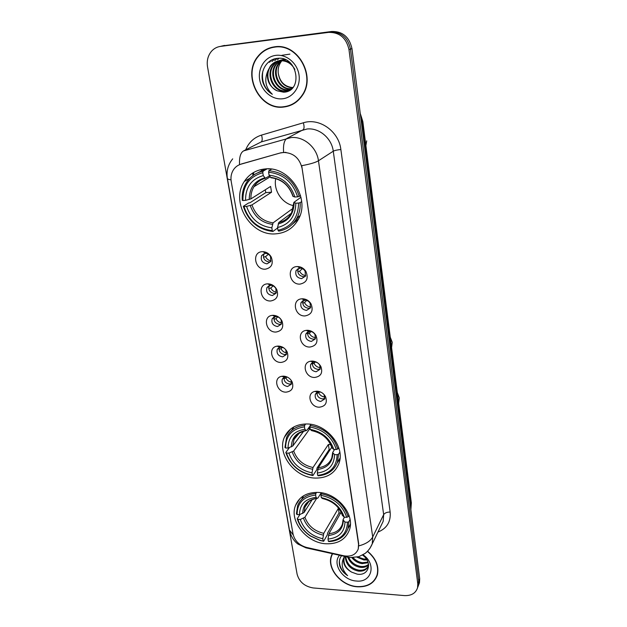 <?xml version="1.0" encoding="UTF-8"?>
<svg xmlns="http://www.w3.org/2000/svg" width="627" height="627" viewBox="0 0 627 627"><rect width="100%" height="100%" fill="white"/><g stroke="black" fill="none" stroke-linecap="round" stroke-linejoin="round"><path stroke-width="0.94" d="M306.681 423.977C295.889 424.158 288.459 428.57 284.407 437.223C276.57 453.901 294.988 477.946 315.499 478.087C327.02 478.142 334.802 473.346 338.831 463.714C345.673 447.075 326.816 423.633 306.681 423.977M317.826 492.414C306.768 492.336 299.345 496.639 295.568 505.323C288.843 520.927 306.627 543.115 326.205 543.789C337.922 544.111 345.657 539.494 349.404 529.933C355.282 514.359 337.099 492.642 317.826 492.414M265.119 168.945C256.122 169.87 249.185 174.047 244.303 181.477C230.046 202.145 250.824 236.316 275.7 233.847C285.779 233.064 293.326 228.228 298.35 219.356C310.702 198.587 289.368 165.849 265.119 168.945M265.323 269.195C254.664 270.065 251.498 251.803 262.368 251.678L263.058 251.678C266.6 251.968 269.336 253.77 271.248 257.078C273.623 263.795 271.64 267.839 265.323 269.195M265.252 253.386L261.624 255.612C260.424 260.181 262.219 262.925 267.008 263.849L270.684 261.577L270.543 256.6C269.406 254.633 267.776 253.567 265.668 253.386L265.252 253.386M270.684 300.984C260.158 301.705 257.015 283.913 267.745 283.859L267.792 283.859C271.687 283.945 274.657 285.818 276.703 289.462C278.85 295.944 276.844 299.784 270.684 300.984M270.613 285.332L266.945 287.574C265.864 291.986 267.658 294.643 272.33 295.552L276.037 293.256L275.919 288.663C274.697 286.492 272.933 285.379 270.613 285.332M275.927 332.051C265.895 332.639 262.329 316.063 272.408 315.357L273.098 315.31C277.04 315.459 280.01 317.38 282.009 321.071C283.968 327.349 281.938 331.009 275.927 332.051M275.849 316.557L272.149 318.814C271.185 323.077 272.98 325.656 277.526 326.549L281.264 324.245L281.162 319.982C279.971 317.787 278.2 316.643 275.849 316.557M281.053 362.437C271.46 362.9 267.564 347.382 277.048 346.175L278.286 346.065C282.268 346.269 285.23 348.228 287.174 351.951C288.984 358.025 286.939 361.52 281.053 362.437M283.733 347.828L280.23 347.154L277.252 349.357C276.389 353.471 278.176 355.971 282.612 356.865L286.367 354.553L285.787 349.733M286.061 392.149C276.86 392.502 272.721 377.932 281.633 376.325L283.365 376.137C287.37 376.396 290.325 378.387 292.221 382.117C293.891 388.011 291.837 391.358 286.061 392.149M287.55 377.195L284.956 377.062L282.252 379.217C281.468 383.199 283.247 385.629 287.589 386.514L291.359 384.21L291.147 380.268M300.019 284.109C289.133 284.917 286.171 266.624 297.261 266.561L297.606 266.553C301.093 266.702 303.868 268.325 305.913 271.428C308.727 278.388 306.76 282.612 300.019 284.109M299.925 268.176L296.062 270.629C295.011 275.12 296.845 277.8 301.563 278.654L305.474 276.154L305.083 271.076C303.86 269.234 302.214 268.262 300.129 268.176L299.925 268.176M305.02 315.93C294.51 316.604 291.265 299.259 301.9 298.813L302.324 298.789C306.047 298.867 308.954 300.576 311.055 303.915C313.578 310.631 311.564 314.636 305.02 315.93M304.926 300.161L301.031 302.629C300.098 306.964 301.924 309.55 306.525 310.396L310.459 307.888L310.122 303.217C308.876 301.226 307.144 300.208 304.926 300.161M309.91 347.044C299.902 347.577 296.242 331.44 306.195 330.374L307.277 330.28C311.07 330.413 313.986 332.192 316.039 335.617C318.328 342.099 316.29 345.908 309.91 347.044M309.809 331.432L305.898 333.893C305.067 338.078 306.885 340.594 311.376 341.433L315.326 338.925L315.028 334.606C313.813 332.569 312.074 331.511 309.809 331.432M314.691 377.454C305.13 377.869 301.148 362.782 310.475 361.238L312.113 361.074C315.961 361.262 318.884 363.088 320.883 366.568C322.983 372.846 320.922 376.474 314.691 377.454M314.589 361.998L313.61 362.1L310.663 364.459C309.918 368.504 311.737 370.941 316.118 371.78L320.076 369.279L319.809 365.267C318.626 363.198 316.878 362.108 314.589 361.998M319.362 407.197C310.193 407.495 305.976 393.348 314.73 391.436L316.847 391.177C320.734 391.413 323.65 393.294 325.601 396.797C327.537 402.879 325.46 406.351 319.362 407.197M320.93 392.173L317.999 392.047L315.334 394.336C314.668 398.247 316.47 400.622 320.758 401.46L324.723 398.976L324.088 394.563M270.59 261.749L269.257 262C264.492 261.091 262.705 258.355 263.904 253.81L261.624 255.612M276.045 293.24L274.524 293.554C269.876 292.652 268.097 290.011 269.171 285.614L266.945 287.574M281.351 324.049L279.666 324.402C275.245 323.571 273.443 321.063 274.25 316.878M286.515 354.184L284.705 354.568C280.496 353.808 278.67 351.433 279.234 347.444M291.547 383.677L289.627 384.092C285.614 383.379 283.788 381.13 284.133 377.336M305.396 276.303L303.633 276.711C298.938 275.864 297.112 273.2 298.162 268.732L298.256 268.552M298.969 267.596L299.925 266.867M310.483 307.833L308.539 308.304C303.977 307.473 302.159 304.902 303.068 300.592M315.42 338.682L313.343 339.191C309.009 338.423 307.167 336.001 307.81 331.902M320.232 368.848L318.038 369.397C313.915 368.684 312.058 366.387 312.473 362.508M324.904 398.38L322.631 398.937C318.704 398.278 316.847 396.107 317.05 392.424M280.614 152.964L283.357 152.463C293.287 152.69 299.534 157.98 302.096 168.334L358.55 544.228L358.229 549.033C355.893 554.746 351.073 556.995 343.761 555.781L306.603 547.449C299.283 545.333 294.776 540.905 293.068 534.173L231.23 181.571C230.517 177.175 231.261 173.24 233.463 169.768C235.337 166.962 237.876 165.089 241.082 164.149L280.951 152.776L285.951 152.345M261.279 169.517L261.592 171.422M274.516 46.837C267.862 47.785 262.376 50.912 258.05 56.226C241.607 75.185 259.892 110.72 283.741 107.029C291.414 106.104 297.551 102.334 302.151 95.704C316.525 76.431 297.7 42.667 274.516 46.837M271.82 47.331L267.995 48.945M332.255 553.743L331.417 555.741C326.479 568.407 341.159 585.955 357.28 586.794C367.602 587.209 374.28 583.29 377.321 575.053C379.288 566.4 376.051 558.461 367.594 551.235M241.082 164.149L239.553 164.642C239.177 157.299 240.525 152.722 243.574 150.903L291.069 137.587C303.609 136.137 316.807 147.306 318.461 160.771C315.483 162.55 309.903 164.188 301.712 165.693L358.715 543.915L358.291 548.923M331.652 555.303L331.738 554.871M417.7 587.374L418.522 585.234L418.734 581.237L350.477 49.094C347.86 37.455 341.08 31.734 330.139 31.938L219.944 46.484L330.139 31.938C341.08 31.734 347.86 37.455 350.477 49.094L418.734 581.237L418.522 585.234L417.7 587.374M284.329 106.958L283.843 106.982M241.442 163.953L280.951 152.776M404.462 595.587C411.367 595.846 415.732 593.228 417.558 587.742L417.778 583.737L348.988 49.635C346.355 37.933 339.544 32.189 328.548 32.385L220.532 46.39C216.997 46.892 214.011 48.491 211.565 51.195C207.929 55.529 206.589 60.764 207.537 66.901L297.112 574.214C299.283 581.919 304.644 586.496 313.179 587.946L404.462 595.587M376.271 577.099L377.062 575.845M288.279 105.806L292.182 104.584M418.656 584.881L419.471 582.742L419.69 578.752L351.951 48.569C349.357 36.977 342.608 31.279 331.707 31.483L221.942 45.983M292.033 104.309L295.725 102.444M283.694 106.723C291.281 105.814 297.355 102.083 301.908 95.531C316.141 76.455 297.512 43.028 274.563 47.15C267.98 48.091 262.541 51.187 258.261 56.454C241.991 75.224 260.095 110.376 283.694 106.723M292.519 87.843C284.36 87.098 279.603 82.176 278.247 73.077C279.783 81.902 284.627 86.738 292.785 87.584M278.247 73.077C277.785 68.28 279.031 64.15 281.978 60.678M291.375 88.799L290.897 88.854C279.219 90.688 270.449 72.716 278.827 63.17L281.413 60.662M281.727 60.435L282.675 59.824M282.996 59.643L280.261 60.537M291.665 88.572L291.555 88.587C279.893 90.413 271.138 72.473 279.509 62.951L281.789 60.67M282.095 60.435L283.036 59.792M283.357 59.604L284.078 59.212M290.152 89.583L288.24 89.935C276.499 91.777 267.658 73.68 276.084 64.072L279.932 60.717M290.466 89.402L288.906 89.661C277.181 91.503 268.364 73.437 276.773 63.844L280.3 60.694M280.622 60.498L283.843 59.134M293.256 87.082C291.061 89.426 288.491 90.743 285.551 91.033C273.74 92.874 264.829 74.66 273.294 64.989C275.755 62.042 278.741 60.341 282.268 59.871L285.7 59.871M289.18 90.069L286.225 90.758C274.43 92.6 265.542 74.417 273.999 64.761C276.452 61.822 279.438 60.114 282.949 59.651L284.948 59.541M277.126 90.805L283.639 92.208C303.656 91.597 297.668 55.482 277.542 58.358C266.773 58.969 259.649 71.4 262.901 82.396C264.68 87.631 267.823 91.597 272.322 94.277C265.542 87.749 264.053 79.974 267.839 70.961C266.193 79.997 269.289 86.612 277.126 90.805C268.152 87.263 264.798 73.202 271.185 65.686C273.646 62.724 276.648 61.015 280.191 60.545C283.984 60.09 287.581 61.125 290.991 63.648M267.839 70.961L270.472 65.921C272.941 62.951 275.951 61.234 279.493 60.764C286.202 60.372 291.328 63.256 294.886 69.417M275.825 55.364C265.205 56.602 257.713 67.982 259.641 79.472C261.42 90.986 272.032 99.975 282.479 98.792C292.958 97.788 300.803 86.691 299.016 74.958C297.394 63.217 286.421 53.946 275.825 55.364M275.966 46.696L271.883 47.644M272.322 94.277C264.665 89.081 261.475 81.557 262.752 71.705M271.076 60.333L269.485 62.3L271.64 60.035M274.508 58.907L271.953 61.517L274.83 58.82M276.813 58.436L274.736 60.623L277.071 58.405M281.429 55.544L281.876 55.348M282.04 55.278L289.909 54.118M278.772 58.311L277.479 59.753L278.999 58.311M376.827 575.735L377.493 574.41M332.514 553.806L331.644 555.851C326.769 568.391 341.292 585.751 357.249 586.582C367.461 586.99 374.068 583.118 377.078 574.959C379.029 566.4 375.816 558.539 367.446 551.384M357.876 556.964L363.394 558.908L366.427 559.127M368.174 562.725L362.085 563.642C358.072 563.054 354.67 561.071 351.88 557.701M367.963 562.098L362.539 562.717C358.989 562.231 355.846 560.562 353.103 557.685M368.511 564.872C366.458 566.91 363.715 567.741 360.282 567.357C354.302 566.236 350.148 562.913 347.813 557.387M368.535 564.347C366.481 566.095 363.879 566.792 360.737 566.424C355.195 565.429 351.167 562.419 348.643 557.395M368.558 564.488L368.292 565.875C366.858 569.763 363.582 571.51 358.448 571.126C350.297 569.253 345.908 564.433 345.273 556.666M368.629 565.272C367.085 568.932 363.84 570.57 358.91 570.178C351.292 568.524 346.903 564.049 345.743 556.768M341.503 555.82C339.332 558.798 338.768 562.27 339.818 566.236C341.221 570.053 343.831 573.196 347.632 575.657C341.88 569.708 340.688 563.579 344.058 557.278L343.855 557.834C342.632 563.602 345.195 568.36 351.567 572.098C345.352 568.086 342.938 563.03 344.325 556.933L344.489 556.486M344.058 557.278L344.442 556.478M366.952 559.95L363.872 559.966L356.975 557.191M351.567 572.098L357.155 574.128C368.935 576.299 372.838 562.176 362.555 555.091M339.442 555.357C331.949 563.971 342.898 580.445 356.395 581.017C371.733 582.945 376.819 564.034 363.064 554.801M347.632 575.657C342.193 571.73 339.45 566.808 339.411 560.906M275.747 178.57C273.192 190.224 282.119 203.603 293.734 205.672M277.628 227.954L272.941 231.473L272.283 230.611C258.238 228.863 248.801 220.853 243.966 206.581L246.576 206.408C250.957 219.042 259.374 226.19 271.828 227.836L273.074 222.859L291.696 209.285L292.997 209.34M262.791 172.715L263.066 171.187C255.91 172.676 250.361 176.469 246.427 182.567C243.198 187.841 241.81 193.751 242.273 200.295L242.915 200.522C242.735 185.757 249.358 176.485 262.791 172.715L263.262 175.599C251.411 179.024 245.502 187.269 245.541 200.35L250.918 198.884L270.613 186.423L271.546 192.207L251.944 204.927L246.576 206.408M269.602 175.905L265.284 178.24L263.262 175.599M295.654 220.163L298.985 216.425M243.966 206.581L243.315 206.338L248.488 203.038L250.048 202.717L265.824 192.607L265.229 189.832M268.63 169.024L269.375 168.922M292.206 224.348L298.617 218.847M265.354 168.929L257.775 172.801M278.654 231.167C286.758 229.686 292.856 225.289 296.947 217.977C299.369 213.337 300.451 208.227 300.176 202.639L298.554 203.03C298.28 217.961 291.43 227.052 278.012 230.297L278.654 231.167M301.658 201.557L300.176 202.639M243.315 206.338C248.347 221.307 258.214 229.686 272.941 231.473M263.066 171.187L267.047 168.859M278.012 230.297L277.557 227.515C289.408 224.513 295.497 216.409 295.834 203.211L298.554 203.03M271.828 227.836L272.283 230.611M245.541 200.35L242.915 200.522M295.834 203.211L293.859 202.396L300.96 197.239M291.453 213.164L278.788 222.522L277.557 227.515M271.554 169.149L268.881 170.724L268.615 172.26C283.114 173.851 292.778 182.042 297.606 196.839L299.228 196.447C294.212 180.913 284.102 172.339 268.881 170.724M299.228 196.447L300.529 195.53M297.606 196.839L294.878 197.019C290.505 183.97 281.899 176.681 269.077 175.16L268.615 172.26M269.077 175.16L270.966 177.739C281.782 179.15 289.102 185.349 292.911 196.322L294.878 197.019M270.966 177.739L271.522 177.802M265.824 192.607L271.546 192.207M330.155 449.669L329.167 449.559L317.003 468.063L316.878 469.552L312.92 475.579L312.379 475.148C299.369 472.546 290.74 465.187 286.468 453.055L288.906 453.133C292.77 463.878 300.466 470.438 312.003 472.829L313.014 467.515L328.376 444.457L330.68 444.684M309.409 426.854L309.871 428.696L293.679 451.032L288.906 453.133M304.463 426.862L304.683 425.294C295.873 426.242 289.815 430.365 286.5 437.646L284.948 447.427L285.598 447.999C285.669 435.867 291.963 428.821 304.463 426.862L304.855 429.268C293.82 431.07 288.216 437.34 288.036 448.07L292.825 445.985L303.813 431M309.981 426.062L306.932 430.255L306.289 430.537L304.855 429.268M337.146 463.008L339.92 459.113M293.985 426.846L291.336 430.796M318.226 475.799C327.694 474.984 334.081 470.524 337.373 462.405L338.572 454.16L337.122 454.677C336.66 466.903 330.178 473.793 317.693 475.36L318.226 475.799M339.818 452.185L338.572 454.16M286.468 453.055L285.818 452.475C290.254 465.195 299.283 472.899 312.92 475.579M285.818 452.475L289.431 447.584M304.683 425.294L305.662 423.97M317.693 475.36L317.317 473.04C328.344 471.543 334.105 465.399 334.599 454.599L337.122 454.677M312.003 472.829L312.379 475.148M288.036 448.07L285.598 447.999M334.599 454.599L332.616 452.631L334.559 449.473M331.707 447.294L318.32 467.711L317.317 473.04M310.843 424.346L309.856 426.979C323.258 429.495 332.083 437.011 336.331 449.528L337.781 449.003C333.368 435.859 324.135 427.998 310.075 425.404M337.781 449.003L338.705 447.576M336.331 449.528L333.799 449.449C329.943 438.398 322.09 431.705 310.247 429.385L309.856 426.979M310.247 429.385L311.595 430.624C321.87 432.865 328.619 438.571 331.848 447.749L333.799 449.449M308.1 428.656L309.871 428.696M328.376 444.457L329.167 449.559M340.586 513.113L339.05 512.925L327.537 533.185L327.419 534.666L323.673 541.266L319.754 540.176L310.49 535.897C304.126 531.531 299.933 526.022 297.911 519.368L300.286 519.501C304.024 529.76 311.525 536.171 322.803 538.726L323.759 533.35L338.517 508.105M316.659 498.402L304.91 517.259L300.286 519.501M315.647 495.079L315.851 493.504C306.791 494.241 300.717 498.277 297.621 505.613L296.43 513.913L297.08 514.563C297.214 503.089 303.405 496.6 315.647 495.079L316.024 497.36C305.216 498.778 299.69 504.555 299.463 514.696L304.095 512.463L312.23 499.539M321.22 492.759L317.983 497.963L317.325 498.332L316.024 497.36M348.479 527.66L350.36 524.768M303.507 495.824L301.673 499.366M328.869 541.603C338.533 541.03 344.897 536.696 347.961 528.616L348.878 521.672L347.468 522.22C346.966 533.765 340.594 540.113 328.368 541.273L328.869 541.603M350.054 519.509L348.878 521.672M297.911 519.368L297.253 518.709C299.345 525.677 303.719 531.445 310.373 536.007L320.013 540.458L323.673 541.266M297.253 518.709L299.91 514.524M315.851 493.504L316.564 492.375M328.368 541.273L328.007 539.063C338.807 537.935 344.474 532.276 344.999 522.079L347.468 522.22M322.803 538.726L323.164 540.929M299.463 514.696L297.08 514.563M344.999 522.079L343.024 519.83L344.388 517.204M341.104 512.196L328.956 533.679L328.007 539.063M321.698 492.838L320.93 495.338C334.019 498.057 342.616 505.393 346.715 517.33L348.126 516.781C343.87 504.249 334.873 496.568 321.134 493.755M348.126 516.781L348.957 515.276M346.715 517.33L344.247 517.197C340.524 506.647 332.874 500.127 321.298 497.619L320.93 495.338M321.298 497.619L322.521 498.559C332.639 500.997 339.238 506.561 342.311 515.261L344.247 517.197M338.29 508.066L339.05 512.925M302.371 268.669L299.604 271.193L297.731 271.695M299.604 271.193C300.897 273.811 302.935 275.269 305.71 275.551M306.689 300.419L304.526 302.606L302.684 303.131M304.526 302.606C305.851 305.255 307.935 306.697 310.773 306.94M310.945 331.534L309.338 333.321L307.528 333.854M309.338 333.321C310.678 335.978 312.795 337.42 315.663 337.624M315.146 362.022L314.041 363.362L312.277 363.911M314.041 363.362C315.397 366.011 317.513 367.438 320.405 367.641M319.3 391.891L318.641 392.753L316.933 393.301M318.641 392.753C319.989 395.378 322.106 396.789 324.99 397.001M268.45 254.303L265.527 256.639L263.426 257.18M265.527 256.639C266.687 259.014 268.505 260.432 270.974 260.903M273.153 285.904L270.793 288.005L268.724 288.569M270.793 288.005C271.985 290.419 273.858 291.837 276.397 292.26M277.777 316.886L275.943 318.681L273.905 319.261M275.943 318.681C277.165 321.118 279.07 322.529 281.656 322.913M282.322 347.256L280.982 348.69L278.984 349.286M280.982 348.69C282.213 351.128 284.133 352.531 286.751 352.899M286.798 377.015L285.912 378.05L283.96 378.661M285.912 378.05C287.142 380.471 289.071 381.867 291.688 382.235M245.69 149.822C248.778 142.384 254.06 137.47 261.53 135.087L303.35 122.79C319.362 117.508 338.909 131.38 340.861 149.508L390.151 512.047C386.984 512.055 384.813 512.917 383.661 514.634L333.266 151.201C331.754 138.261 319.119 127.579 307.034 129.005L261.177 141.945L254.797 145.19M390.151 512.047C390.958 521.758 386.89 528.436 377.948 532.088M381.263 525.261L383.183 521.296L383.661 514.634L372.704 536.994L372.25 543.836L369.828 548.507M283.6 152.306C283.09 144.774 284.243 140.119 287.048 138.34L303.162 129.742C304.291 128.723 304.354 126.411 303.35 122.79M358.809 545.882C365.847 544.024 370.479 541.062 372.704 536.994L318.461 160.771L333.266 151.201C334.755 150.433 337.287 149.869 340.861 149.508M293.232 534.956L289.447 530.027L227.389 178.444M232.695 158.843C228.048 164.587 226.269 171.069 227.358 178.28C227.421 179.032 228.636 179.549 231.01 179.824M305.318 547.105L307.136 548.108M346.559 556.165L347.131 557.082L348.204 557.317M417.778 583.737L419.69 578.752M348.988 49.635L351.951 48.569M328.548 32.385L331.707 31.483M220.532 46.39L224.521 45.403M243.574 150.903L261.177 141.945C262.423 140.91 262.541 138.622 261.53 135.087M252.61 173.091L253.018 175.497M410.865 509.641L411.069 504.461L362.343 122.1L360.478 115.274M361.418 122.665L362.829 121.544L411.343 502.854L410.873 509.727M411.343 502.854L410.395 505.965M251.944 204.927C255.698 215.374 262.744 221.347 273.074 222.859M265.464 178.287C260.526 179.573 256.694 182.379 253.966 186.697C251.772 190.334 250.761 194.394 250.918 198.884M278.137 224.004C288.42 221.253 293.757 214.136 294.141 202.67M250.259 205.531C254.17 216.519 261.561 222.789 272.416 224.333M264.806 177.802C254.523 180.874 249.334 188.1 249.232 199.48M278.788 222.522C284.399 221.276 288.655 218.11 291.531 213.023L293.867 202.466M293.193 196.502C289.274 185.192 281.75 178.813 270.605 177.363M293.679 451.032C297.01 459.928 303.452 465.422 313.014 467.515M299.628 432.763L293.977 439.488L292.825 445.985M317.787 469.451C327.357 468.032 332.404 462.64 332.929 453.258M292.206 451.973C295.67 461.323 302.426 467.084 312.473 469.255M306.125 430.428C296.547 432.089 291.626 437.583 291.343 446.918M318.32 467.711C324.974 466.911 329.473 463.635 331.816 457.89L332.623 452.765M332.13 448.125C328.673 438.524 321.8 432.669 311.501 430.553M304.91 517.259C308.123 525.763 314.409 531.124 323.759 533.35M308.884 501.514L304.988 507.016L304.095 512.463M328.446 535.474C337.828 534.376 342.789 529.407 343.337 520.551M303.492 518.278C306.838 527.213 313.422 532.832 323.25 535.144M317.223 498.277C307.841 499.594 302.998 504.657 302.676 513.474M328.956 533.679C335.758 533.036 340.249 529.854 342.428 524.117L343.032 519.979M342.585 515.676C339.246 506.522 332.545 500.801 322.482 498.536M290.709 428.97L284.407 437.223M299.941 498.614L295.568 505.323M265.934 168.898L261.318 171.579M249.789 178.287L244.303 181.477M270.582 285.332L267.745 283.859M275.441 316.58L272.408 315.357M280.23 347.154L277.048 346.175M284.956 377.062L281.633 376.325M304.667 300.176L301.9 298.813M309.166 331.479L306.195 330.374M313.61 362.1L310.475 361.238M317.999 392.047L314.73 391.436M274.07 316.956L272.149 318.814M278.897 347.609L277.252 349.357M283.655 377.595L282.252 379.217M298.162 268.732L296.062 270.629M303.045 300.607L301.031 302.629M307.606 332.012L305.898 333.893M312.105 362.719L310.663 364.459M316.549 392.745L315.334 394.336M324.48 395.245L325.601 396.797M319.809 365.267L320.883 366.568M315.028 334.606L316.039 335.617M310.122 303.217L311.055 303.915M300.129 268.176L297.606 266.553M305.083 271.076L305.913 271.428M291.265 380.511L292.221 382.117M286.273 350.595L287.174 351.951M281.162 319.982L282.009 321.071M275.919 288.663L276.703 289.462M265.668 253.386L263.058 251.678M270.543 256.6L271.248 257.078M258.567 56.069L258.05 56.226M332.467 553.79L331.417 555.741M381.177 525.442L372.25 543.836C370.682 547.677 368.308 550.867 365.133 553.422L358.856 556.674L350.031 557.583L305.898 547.826L298.084 544.142C296.877 543.28 291.892 539.816 289.517 530.434M417.558 587.742L419.471 582.742M253.488 172.558L253.88 174.902M360.219 113.307L362.829 121.544M302.418 95.304L301.908 95.531M279.509 62.951L278.827 63.17M276.773 63.844L276.084 64.072M273.999 64.761L273.294 64.989M271.185 65.686L270.472 65.921M377.658 573.689L377.078 574.959M344.325 556.933L343.855 557.834M368.621 565.178L368.292 565.875M270.221 176.814L253.966 186.697C256.482 182.41 260.26 179.596 265.284 178.24M299.98 215.664L296.947 217.977M366.701 140.848L365.886 145.582M391.593 347.601L392.243 342.342L390.276 337.24M298.186 433.806L293.977 439.488C294.525 435.655 298.632 432.677 306.289 430.537M340.022 458.18L337.373 462.405M398.678 403.31L399.281 397.863L397.306 392.526M307.904 502.415L304.988 507.016C305.694 504.704 308.139 499.648 317.325 498.332M350.383 524.109L347.961 528.616"/></g></svg>
